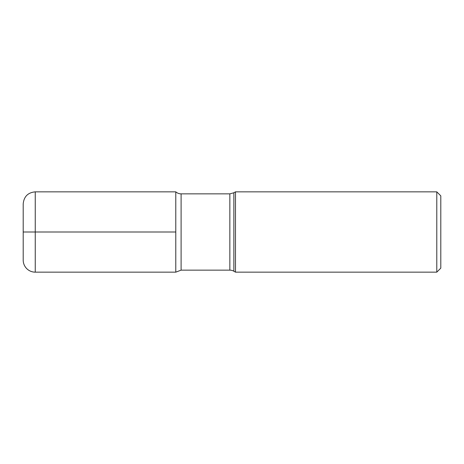 <?xml version="1.0" encoding="UTF-8"?>
<svg xmlns="http://www.w3.org/2000/svg" width="464" height="464" viewBox="0 0 464 464"><rect width="100%" height="100%" fill="white"/><g stroke="black" fill="none" stroke-linecap="round" stroke-linejoin="round"><path stroke-width="0.7" d="M436.786 272.153L436.786 191.847L440.8 195.86L440.8 268.14L436.786 272.153L235.48 272.153L233.862 271.22A8.033 8.033 0 0 0 229.848 270.147L181.099 270.147L181.099 193.853A8.033 8.033 0 0 1 175.786 191.847L175.786 232L175.786 191.847L35.247 191.847L35.247 272.153A12.047 12.047 0 0 1 23.2 260.107L23.2 203.893C23.913 196.574 27.927 192.56 35.247 191.847M233.862 271.22L233.862 192.78L235.48 191.847L235.48 272.153M181.099 270.147L175.786 272.153L175.786 232L175.786 272.153L35.247 272.153M23.2 232L175.786 232M229.848 270.147L229.848 193.853L181.099 193.853M235.48 191.847L436.786 191.847M233.862 192.78L229.848 193.853"/></g></svg>
